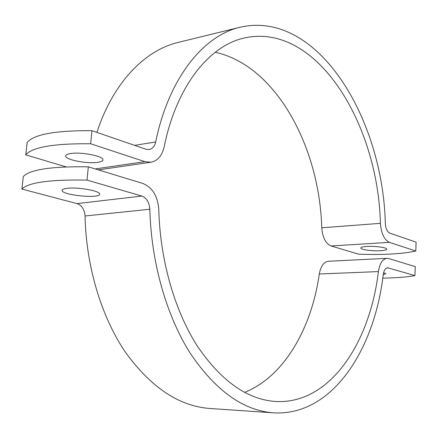 <?xml version="1.0" encoding="UTF-8"?>
<svg xmlns="http://www.w3.org/2000/svg" width="438" height="438" viewBox="0 0 438 438"><rect width="100%" height="100%" fill="white"/><g stroke="black" fill="none" stroke-linecap="round" stroke-linejoin="round"><path stroke-width="0.66" d="M90.639 143.763C54.027 143.407 32.396 147.102 25.743 154.849L27.129 142.531C33.808 134.384 55.412 130.431 91.942 130.677L90.639 143.763L144.863 161.649L150.918 162.224L98.342 169.878M215.189 52.281C276.028 65.366 319.559 147.288 321.755 227.804C322.554 237.555 325.658 243.605 331.062 245.953L358.525 254.144C382.878 255.042 401.969 254.007 415.793 251.029L416.1 242.159L389.831 233.125C387.247 231.85 385.747 228.691 385.336 223.637C382.889 118.758 317.928 9.532 240.112 27.222C203.67 35.467 168.811 77.778 155.687 141.945C154.652 146.319 152.473 148.854 149.15 149.566L145.964 149.259L91.942 130.677M415.793 251.029L389.464 242.345C384.268 239.865 381.246 233.531 380.403 223.336C378.109 124.162 316.811 21.911 244.333 37.986C209.567 45.514 176.432 85.875 164.157 146.878C162.104 155.72 157.691 160.834 150.918 162.224M98.03 162.274C87.556 164.141 64.687 159.7 65.727 155.884C65.881 154.86 67.408 154.094 70.321 153.596C80.816 151.586 104.211 156.213 102.914 159.93C102.738 161.003 101.112 161.786 98.03 162.274M366.847 246.446C375.016 245.877 387.291 247.574 386.792 249.178C386.59 249.961 384.498 250.476 380.518 250.728C372.377 251.259 360.332 249.605 360.759 247.99C360.923 247.224 362.954 246.709 366.847 246.446M66.116 166.9L25.743 154.849M96.913 132.391C113.207 82.388 145.027 50.2 178.102 42.437L240.112 27.222M382.785 278.125C396.253 277.927 406.979 277.084 414.945 275.59L415.257 266.632L388.818 258.562L387.017 258.332L328.39 261.272C323.759 261.929 320.731 266.167 319.302 273.996L378.394 271.582C379.708 263.413 382.582 258.995 387.017 258.332M87.014 180.095C50.167 179.438 28.459 182.422 21.9 189.046L23.302 176.558C29.899 169.522 51.575 166.276 88.334 166.823L87.014 180.095L141.813 196.054C146.642 197.992 149.32 202.389 149.84 209.238C151.181 262.68 166.648 316.198 190.393 353.488C215.775 390.86 243.451 410.636 273.432 412.82C331.78 416.461 374.457 350.301 383.272 274.423C383.923 270.317 385.363 268.1 387.603 267.766L414.945 275.59M383.617 272.573L385.801 273.717L383.239 274.686M88.334 166.823L142.93 183.489C152.506 187.48 157.795 196.246 158.802 209.786C160.105 260.194 174.707 310.662 197.155 345.823C221.146 381.082 247.344 399.637 275.748 401.493C329.891 404.477 369.973 342.981 378.394 271.582M273.432 412.82L209.736 408.473C178.989 406.201 150.842 387.384 125.29 352.021C101.397 316.762 86.094 266.381 85.049 215.983C84.561 209.523 81.879 205.4 77.011 203.61L21.9 189.046M66.713 188.389C77.241 186.752 100.844 190.968 99.59 194.165C99.941 199.022 60.948 195.058 62.13 190.322C62.267 189.435 63.795 188.794 66.713 188.389M244.585 392.41C284.333 376.434 311.555 328.286 319.302 273.996M95.254 168.937L144.863 161.649M155.687 141.945L134.658 145.367M321.755 227.804L380.403 223.336M331.062 245.953L389.464 242.345M388.451 267.875L386.765 267.946M141.813 196.054L77.011 203.61M149.84 209.238L85.049 215.983"/></g></svg>
